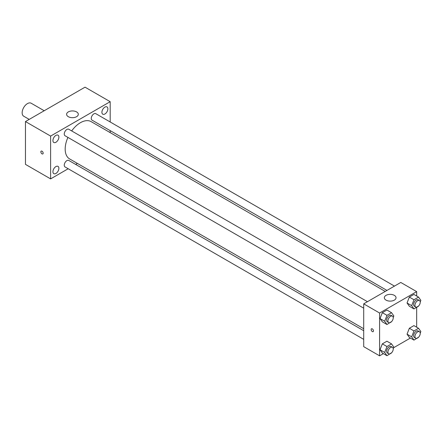 <?xml version="1.0" encoding="UTF-8"?>
<svg xmlns="http://www.w3.org/2000/svg" width="443" height="443" viewBox="0 0 443 443"><rect width="100%" height="100%" fill="white"/><g stroke="black" fill="none" stroke-linecap="round" stroke-linejoin="round"><path stroke-width="0.66" d="M44.2 110.744L31.187 103.23A7.487 4.325 120 0 0 25.417 105.24A7.487 4.325 120 0 0 22.15 112.777A7.487 4.325 120 0 0 23.7 116.204L29.221 119.388M68.183 168.744L50.613 178.889L25.461 164.37L25.461 121.565L85.034 87.171L110.185 101.691L110.185 121.98M104.891 107.117A4.214 2.437 120 0 0 102.139 110.833A4.214 2.437 120 0 0 102.782 114.211A4.214 2.437 120 0 0 107.001 111.774A4.214 2.437 120 0 0 107.001 106.907A4.214 2.437 120 0 0 104.891 107.117M55.907 135.397A4.214 2.437 120 0 0 53.154 139.113A4.214 2.437 120 0 0 53.802 142.491A4.214 2.437 120 0 0 58.016 140.054A4.214 2.437 120 0 0 58.016 135.187A4.214 2.437 120 0 0 55.907 135.397M55.907 166.579A4.214 2.437 120 0 0 53.154 170.295A4.214 2.437 120 0 0 53.802 173.673A4.214 2.437 120 0 0 58.016 171.242A4.214 2.437 120 0 0 58.016 166.374A4.214 2.437 120 0 0 55.907 166.579M50.613 178.889L50.613 136.084L25.461 121.565M50.613 136.084L110.185 101.691M76.595 116.692A5.853 3.378 180 0 1 70.215 117.423A5.853 3.378 180 0 1 66.605 114.305A5.853 3.378 180 0 1 72.458 110.927A5.853 3.378 180 0 1 78.306 114.305A5.853 3.378 180 0 1 76.595 116.692M77.403 163.423L75.67 164.419M43.165 153.189A1.639 0.947 60 0 1 42.827 153.937A1.639 0.947 60 0 1 41.188 152.99A1.639 0.947 60 0 1 41.188 151.102A1.639 0.947 60 0 1 42.45 151.539A1.639 0.947 60 0 1 43.165 153.189M42.827 153.937A1.639 0.947 60 0 1 41.188 152.99A1.639 0.947 60 0 1 41.188 151.102M110.185 130.624L110.185 132.629M394.458 286.1L95.777 113.657A3.743 2.16 120 0 0 93.905 113.845A3.743 2.16 120 0 0 91.258 118.431A3.743 2.16 120 0 0 92.033 120.147L386.972 290.425M363.709 330.716L68.77 160.438A3.743 2.16 120 0 0 66.899 160.621A3.743 2.16 120 0 0 64.246 165.206A3.743 2.16 120 0 0 65.027 166.922L363.709 339.366M367.452 301.694L68.77 129.251A3.743 2.16 120 0 0 66.899 129.439A3.743 2.16 120 0 0 64.451 132.734A3.743 2.16 120 0 0 65.027 135.735L363.709 308.178M67.929 137.413A21.53 12.432 120 0 0 65.176 149.081A21.53 12.432 120 0 0 69.634 158.937L363.709 328.717M385.238 291.428L91.164 121.642A21.53 12.432 120 0 0 71.672 130.929M383.389 353.636L379.596 355.829L363.709 346.659L363.709 303.854L400.777 282.457L416.664 291.627L416.664 296.013M410.395 338.048L393.617 347.733M409.338 306.251L407.045 302.99L409.338 297.076L413.923 294.429L409.338 297.076L407.045 302.99L409.338 306.251L413.972 308.926L411.68 305.664L413.972 299.75L418.557 297.103L420.85 300.365L420.224 301.976M382.331 353.027L380.039 349.765L382.331 343.857L386.916 341.21L382.331 343.857L380.039 349.765L382.331 353.027L386.966 355.701L384.674 352.44L386.966 346.531L391.551 343.884L393.844 347.146L393.218 348.757M416.664 307.37L416.664 327.194M379.596 355.829L379.596 313.029L416.664 291.627M409.338 337.433L407.045 334.172L409.338 328.263L413.923 325.616L409.338 328.263L407.045 334.172L409.338 337.433L413.972 340.108L411.68 336.846L413.972 330.938L418.557 328.291L420.85 331.552L420.224 333.164M382.331 321.839L380.039 318.578L382.331 312.669L386.916 310.022L382.331 312.669L380.039 318.578L382.331 321.839L386.966 324.52L384.674 321.253L386.966 315.344L391.551 312.697L393.844 315.959L393.218 317.57M379.596 313.029L363.709 303.854M386.047 300.127A5.853 3.378 180 0 1 384.336 297.74A5.853 3.378 180 0 1 390.183 294.362A5.853 3.378 180 0 1 396.036 297.74A5.853 3.378 180 0 1 392.42 300.863A5.853 3.378 180 0 1 386.047 300.127M373.471 330.893A1.639 0.947 60 0 1 373.133 331.646A1.639 0.947 60 0 1 371.494 330.7A1.639 0.947 60 0 1 371.494 328.806A1.639 0.947 60 0 1 372.757 329.243A1.639 0.947 60 0 1 373.471 330.893M373.133 331.641A1.639 0.947 60 0 1 371.494 330.7A1.639 0.947 60 0 1 371.494 328.806M391.69 321.507L386.966 324.52M392.454 316.13L391.13 315.366A3.743 2.16 120 0 0 388.245 316.368A3.743 2.16 120 0 0 386.612 320.134A3.743 2.16 120 0 0 387.387 321.851L388.71 322.615A3.743 2.16 120 0 0 392.454 320.455A3.743 2.16 120 0 0 392.454 316.13A3.743 2.16 120 0 0 389.569 317.133A3.743 2.16 120 0 0 387.935 320.898A3.743 2.16 120 0 0 388.71 322.615M384.674 321.253L380.039 318.578M386.966 315.344L382.331 312.669M391.551 312.697L386.916 310.022M418.696 305.914L413.972 308.926M419.46 300.537L418.137 299.773A3.743 2.16 120 0 0 415.252 300.775A3.743 2.16 120 0 0 413.618 304.546A3.743 2.16 120 0 0 414.393 306.257L415.717 307.021A3.743 2.16 120 0 0 419.46 304.862A3.743 2.16 120 0 0 419.46 300.537A3.743 2.16 120 0 0 416.575 301.539A3.743 2.16 120 0 0 414.941 305.31A3.743 2.16 120 0 0 415.717 307.021M411.68 305.664L407.045 302.99M413.972 299.75L409.338 297.076M418.557 297.103L413.923 294.429M391.69 352.689L386.966 355.701M392.454 347.312L391.13 346.548A3.743 2.16 120 0 0 388.245 347.55A3.743 2.16 120 0 0 386.612 351.321A3.743 2.16 120 0 0 387.387 353.038L388.71 353.802A3.743 2.16 120 0 0 392.454 351.637A3.743 2.16 120 0 0 392.454 347.312A3.743 2.16 120 0 0 389.569 348.314A3.743 2.16 120 0 0 387.935 352.085A3.743 2.16 120 0 0 388.71 353.802M384.674 352.44L380.039 349.765M386.966 346.531L382.331 343.857M391.551 343.884L386.916 341.21M418.696 337.101L413.972 340.108M419.46 331.724L418.137 330.96A3.743 2.16 120 0 0 415.252 331.962A3.743 2.16 120 0 0 413.618 335.728A3.743 2.16 120 0 0 414.393 337.444L415.717 338.208A3.743 2.16 120 0 0 419.46 336.043A3.743 2.16 120 0 0 419.46 331.724A3.743 2.16 120 0 0 416.575 332.726A3.743 2.16 120 0 0 414.941 336.492A3.743 2.16 120 0 0 415.717 338.208M411.68 336.846L407.045 334.172M413.972 330.938L409.338 328.263M418.557 328.291L413.923 325.616"/></g></svg>
